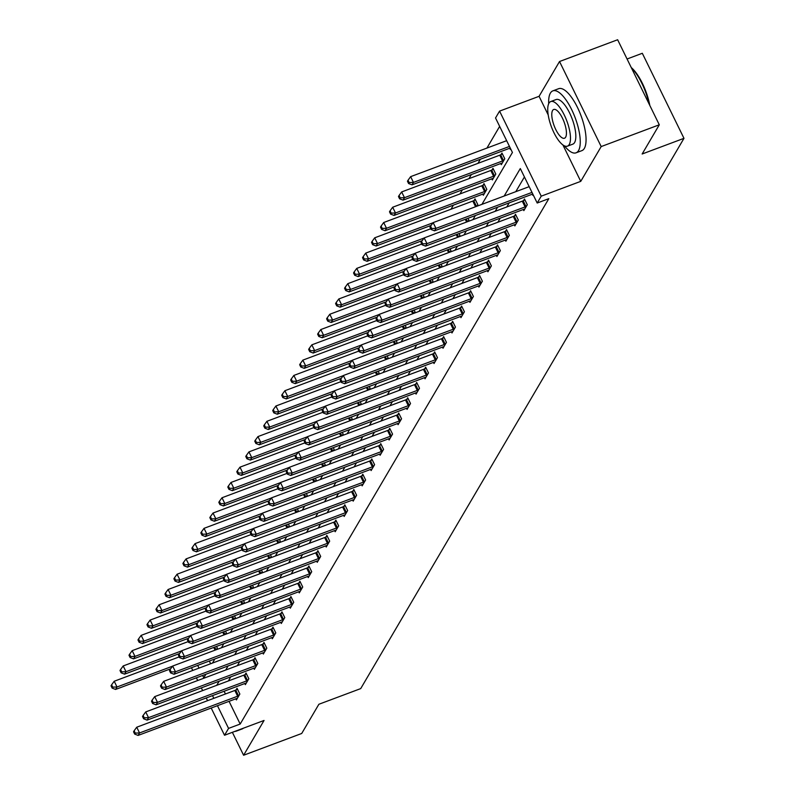 <?xml version="1.0" encoding="UTF-8"?>
<svg xmlns="http://www.w3.org/2000/svg" width="795" height="795" viewBox="0 0 795 795"><rect width="100%" height="100%" fill="white"/><g stroke="black" fill="none" stroke-linecap="round" stroke-linejoin="round"><path stroke-width="1.19" d="M481.939 204.345L512.427 152.461L495.533 117.978L499.568 111.121L541.226 196.166L537.201 203.023L520.308 168.55L504.169 196.027M562.9 144.929L580.747 181.359L601.189 146.568L659.294 124.795L617.635 39.75L559.521 61.523L539.08 96.314L499.568 111.121M627.066 58.999L642.31 53.285L683.978 138.33L360.711 688.599L318.875 704.271L301.712 733.477L243.608 755.25L264.049 720.459L224.528 735.256L211.192 708.027M499.658 126.395L486.918 148.079M480.359 159.248L477.934 163.373M471.375 174.542L468.951 178.656M462.392 189.826L459.967 193.95M453.408 205.12L450.984 209.244M601.189 146.568L559.521 61.523M232.369 732.324L243.608 755.25M209.314 661.033L210.645 663.745M216.359 649.684L217.333 648.074L216.518 646.415M225.333 634.39L226.317 632.78L225.502 631.121M234.356 619.086L235.3 617.496L234.475 615.827M243.35 603.793L244.274 602.203L243.459 600.543M252.283 588.519L253.257 586.909L252.442 585.249M261.267 573.235L262.241 571.625L261.426 569.955M270.25 557.941L271.224 556.331L270.409 554.662M279.234 542.647L280.208 541.037L279.393 539.378M288.257 527.333L289.191 525.753L288.376 524.084M297.201 512.069L298.175 510.46L297.36 508.79M306.184 496.776L307.158 495.166L306.343 493.506M315.168 481.482L316.142 479.882L315.327 478.212M324.151 466.198L325.125 464.588L324.31 462.919M333.175 450.884L334.109 449.294L333.294 447.635M342.108 435.61L343.092 434.01L342.277 432.341M351.092 420.326L352.076 418.717L351.251 417.047M360.075 405.033L361.049 403.423L360.234 401.763M369.109 389.719L370.033 388.139L369.218 386.469M378.042 374.455L379.016 372.845L378.201 371.176M387.026 359.161L388 357.551L387.185 355.892M396.009 343.867L396.983 342.267L396.168 340.598M404.993 328.583L405.967 326.974L405.152 325.304M414.016 313.27L414.95 311.68L414.135 310.02M422.96 297.996L423.934 296.396L423.119 294.726M431.943 282.712L432.917 281.102L432.102 279.433M440.927 267.418L441.901 265.808L441.086 264.149M449.95 252.104L450.884 250.514L450.069 248.855M458.884 236.84L459.868 235.231L459.043 233.561M467.867 221.547L468.851 219.937L468.026 218.277M476.851 206.253L477.825 204.643L475.012 198.899L474.078 200.489M482.803 194.109L483.36 195.242L486.808 189.359L483.996 183.615L483.062 185.195M491.787 178.815L492.344 179.948L495.792 174.065L492.979 168.321L492.045 169.901M500.771 163.522L501.327 164.654L504.775 158.771L501.963 153.028L501.029 154.618M509.754 148.238L510.301 149.371L510.638 148.804M229.059 701.339L240.179 724.046L548.818 198.671L537.201 203.023M524.432 176.957L515.786 191.674M509.227 202.844L506.803 206.958M500.244 218.128L497.819 222.252M491.26 233.422L488.846 237.546M482.277 248.716L479.862 252.83M473.293 264L470.878 268.124M464.31 279.293L461.895 283.418M455.326 294.587L452.911 298.701M446.343 309.871L443.928 313.995M437.369 325.165L434.945 329.289M428.386 340.459L425.961 344.573M419.402 355.743L416.978 359.867M410.419 371.036L407.994 375.161M401.435 386.33L399.01 390.444M392.452 401.614L390.027 405.738M383.468 416.908L381.043 421.032M374.485 432.202L372.07 436.316M365.501 447.486L363.086 451.61M356.518 462.779L354.103 466.904M347.534 478.073L345.119 482.187M338.551 493.357L336.136 497.481M329.567 508.651L327.152 512.775M320.594 523.945L318.169 528.059M311.61 539.239L309.185 543.353M302.627 554.522L300.202 558.646M293.643 569.816L291.218 573.93M284.66 585.11L282.235 589.224M275.676 600.394L273.251 604.518M266.693 615.688L264.268 619.812M257.709 630.982L255.294 635.096M248.726 646.265L246.311 650.389M239.742 661.559L237.327 665.683M230.759 676.853L228.344 680.967M224.12 691.262L225.452 693.975M235.847 698.795L236.393 699.928L239.852 694.045L237.039 688.301L236.105 689.891M244.82 683.511L245.377 684.634L248.835 678.761L246.023 673.007L245.089 674.597M253.804 668.217L254.36 669.35L257.819 663.467L255.006 657.723L254.072 659.303M262.787 652.924L263.344 654.056L266.802 648.173L263.98 642.43L263.056 644.02M271.771 637.64L272.327 638.763L275.786 632.88L272.963 627.136L272.039 628.726M280.754 622.346L281.311 623.479L284.769 617.596L281.947 611.852L281.013 613.432M289.738 607.052L290.294 608.185L293.743 602.302L290.93 596.558L289.996 598.148M298.721 591.758L299.278 592.891L302.726 587.008L299.914 581.264L298.98 582.854M307.705 576.474L308.261 577.607L311.71 571.724L308.897 565.98L307.963 567.56M316.688 561.181L317.245 562.313L320.693 556.43L317.881 550.687L316.947 552.267M325.672 545.887L326.228 547.02L329.677 541.137L326.864 535.393L325.93 536.983M334.655 530.603L335.202 531.736L338.66 525.853L335.848 520.099L334.914 521.689M343.639 515.309L344.185 516.442L347.644 510.559L344.831 504.815L343.897 506.395M352.622 500.015L353.169 501.148L356.627 495.265L353.815 489.521L352.881 491.111M361.596 484.731L362.152 485.854L365.611 479.981L362.798 474.227L361.864 475.817M370.579 469.438L371.136 470.57L374.594 464.687L371.782 458.944L370.848 460.524M379.563 454.144L380.119 455.277L383.578 449.394L380.755 443.65L379.831 445.24M388.546 438.86L389.103 439.983L392.561 434.11L389.739 428.356L388.815 429.946M397.53 423.566L398.086 424.699L401.545 418.816L398.722 413.072L397.788 414.652M406.513 408.272L407.07 409.405L410.518 403.522L407.706 397.778L406.772 399.368M415.497 392.988L416.053 394.111L419.502 388.238L416.689 382.484L415.755 384.074M424.48 377.695L425.037 378.827L428.485 372.944L425.673 367.201L424.739 368.781M433.464 362.401L434.02 363.534L437.469 357.651L434.656 351.907L433.722 353.497M442.447 347.117L443.004 348.24L446.452 342.367L443.64 336.613L442.706 338.203M451.431 331.823L451.977 332.956L455.436 327.073L452.623 321.329L451.689 322.909M460.414 316.529L460.961 317.662L464.419 311.779L461.607 306.035L460.673 307.625M469.398 301.245L469.944 302.368L473.403 296.495L470.59 290.741L469.656 292.331M478.371 285.952L478.928 287.084L482.386 281.201L479.574 275.458L478.64 277.038M487.355 270.658L487.911 271.791L491.37 265.908L488.557 260.164L487.623 261.754M496.338 255.374L496.895 256.497L500.353 250.624L497.531 244.87L496.607 246.46M505.322 240.08L505.878 241.213L509.337 235.33L506.514 229.586L505.59 231.166M514.305 224.786L514.862 225.919L518.32 220.036L515.498 214.292L514.564 215.882M523.289 209.502L523.845 210.625L527.294 204.742L524.481 198.998L523.547 200.588M532.272 194.209L532.829 195.341L533.157 194.775M580.747 181.359L541.226 196.166M240.179 724.046L228.562 728.399L224.528 735.256M659.294 124.795L642.141 154.001L683.978 138.33M202.626 675.462L203.788 677.827L205.895 674.24M212.464 663.07L214.879 658.946M221.437 647.776L223.862 643.662M230.421 632.482L232.846 628.368M239.404 617.198L241.829 613.074M248.388 601.904L250.813 597.79M257.371 586.611L259.796 582.496M266.355 571.327L268.78 567.203M275.338 556.033L277.763 551.909M284.322 540.739L286.737 536.625M293.305 525.455L295.72 521.331M302.289 510.161L304.704 506.037M311.272 494.868L313.687 490.753M320.256 479.584L322.671 475.46M329.239 464.29L331.654 460.166M338.213 448.996L340.638 444.882M347.196 433.712L349.621 429.588M356.18 418.418L358.605 414.294M365.163 403.125L367.588 399.01M374.147 387.841L376.572 383.717M383.13 372.547L385.555 368.423M392.114 357.253L394.539 353.139M401.097 341.969L403.512 337.845M410.081 326.675L412.496 322.551M419.064 311.382L421.479 307.267M428.048 296.098L430.463 291.974M437.031 280.804L439.446 276.68M446.005 265.51L448.43 261.396M454.988 250.226L457.413 246.102M463.972 234.932L466.397 230.808M472.955 219.639L475.38 215.524M197.697 665.385L199.028 668.098M207.584 700.673L206.253 697.95M202.655 690.597L201.324 687.874M197.717 680.52L196.385 677.797M192.778 670.443L191.446 667.73M212.504 695.615L213.835 698.328M217.442 705.692L228.562 728.399M497.6 207.197L495.186 211.311M488.617 222.481L486.202 226.605M479.643 237.775L477.219 241.899M470.66 253.068L468.235 257.183M461.676 268.352L459.252 272.476M452.693 283.646L450.268 287.77M443.709 298.94L441.285 303.054M434.726 314.224L432.301 318.348M425.742 329.518L423.318 333.642M416.759 344.811L414.344 348.925M407.775 360.095L405.361 364.219M398.792 375.389L396.377 379.513M389.808 390.683L387.394 394.797M380.825 405.977L378.41 410.091M371.851 421.261L369.427 425.385M362.868 436.554L360.443 440.668M353.884 451.848L351.46 455.962M344.901 467.132L342.476 471.256M335.917 482.426L333.493 486.55M326.934 497.72L324.509 501.834M317.95 513.004L315.526 517.128M308.967 528.297L306.542 532.421M299.983 543.591L297.569 547.705M291 558.875L288.585 562.999M282.016 574.169L279.602 578.293M273.033 589.463L270.618 593.577M264.049 604.747L261.635 608.871M255.076 620.04L252.651 624.164M246.092 635.334L243.667 639.448M237.109 650.618L234.684 654.742M228.125 665.912L225.701 670.036M219.142 681.206L216.717 685.32M539.08 96.314L548.192 114.907M237.635 696.211L234.823 690.467L136.73 727.216L139.542 732.96L237.635 696.211A2.643 0.676 153.9 0 0 238.54 695.824L238.917 695.635M135.249 733.099L134.117 730.804L133.55 731.788L134.673 734.083L135.249 733.099L139.542 732.96L138.101 735.415L236.195 698.666A2.643 0.676 153.9 0 1 237.019 698.407L237.327 698.338M234.823 690.467A2.643 0.676 153.9 0 0 235.727 690.07L237.476 689.205M136.73 727.216L134.117 730.804M134.673 734.083L138.101 735.415M179.223 656.889L114.212 681.245L117.024 686.989L115.583 689.444L170.657 668.804M172.565 666.18L117.024 686.989L112.731 687.128L111.598 684.833L111.022 685.817L112.155 688.112L112.731 687.128M115.583 689.444L112.155 688.112M111.598 684.833L114.212 681.245M234.873 731.38A33.082 11.468 -110.5 0 0 236.324 731.122A33.082 11.468 -110.5 0 0 237.596 730.367M236.324 731.122L242.137 728.945A33.082 11.468 -110.5 0 0 243.409 728.19M564.49 145.883A33.082 11.468 -110.5 0 0 576.057 152.819A33.082 11.468 -110.5 0 0 578.531 150.583A33.082 11.468 -110.5 0 0 573.513 113.635A33.082 11.468 -110.5 0 0 552.853 90.868A33.082 11.468 -110.5 0 0 550.379 93.114A33.082 11.468 -110.5 0 0 548.689 103.708M576.057 152.819L581.87 150.643A33.082 11.468 -110.5 0 0 584.345 148.407A33.082 11.468 -110.5 0 0 579.317 111.459A33.082 11.468 -110.5 0 0 558.666 88.692L552.853 90.868M550.756 101.551L556.103 99.544A23.82 8.258 69.5 0 1 570.969 115.931A23.82 8.258 69.5 0 1 574.586 142.534A23.82 8.258 69.5 0 1 572.807 144.153L567.461 146.151A23.82 8.258 -110.5 0 0 569.24 144.541A23.82 8.258 -110.5 0 0 565.623 117.938A23.82 8.258 -110.5 0 0 550.756 101.551A23.82 8.258 -110.5 0 0 548.977 103.161A23.82 8.258 -110.5 0 0 552.595 129.764A23.82 8.258 -110.5 0 0 567.461 146.151M565.643 137.177A15.344 5.317 -110.5 0 0 563.307 120.035A15.344 5.317 -110.5 0 0 553.727 109.481A15.344 5.317 -110.5 0 0 552.575 110.515A15.344 5.317 -110.5 0 0 554.91 127.657A15.344 5.317 -110.5 0 0 564.49 138.221A15.344 5.317 -110.5 0 0 565.643 137.177M649.058 103.907A33.082 11.468 -110.5 0 0 631.498 68.052M631.23 67.515A32.287 11.19 69.5 0 1 649.813 105.447M246.619 680.927L243.807 675.174L145.714 711.923L148.526 717.666L246.619 680.927A2.643 0.676 153.9 0 0 247.523 680.53L247.901 680.341M144.233 717.815L143.1 715.51L142.524 716.494L143.656 718.789L144.233 717.815L148.526 717.666L147.085 720.121L245.178 683.372A2.643 0.676 153.9 0 1 246.003 683.124L246.311 683.054M243.807 675.174A2.643 0.676 153.9 0 0 244.711 674.786L246.46 673.912M145.714 711.923L143.1 715.51M143.656 718.789L147.085 720.121M255.602 665.634L252.78 659.89L154.697 696.629L157.509 702.382L255.602 665.634A2.643 0.676 153.9 0 0 256.507 665.236L256.884 665.047M153.216 702.522L152.083 700.226L151.507 701.2L152.64 703.505L153.216 702.522L157.509 702.382L156.068 704.827L254.161 668.088A2.643 0.676 153.9 0 1 254.986 667.83L255.294 667.76M252.78 659.89A2.643 0.676 153.9 0 0 253.694 659.492L255.443 658.628M154.697 696.629L152.083 700.226M152.64 703.505L156.068 704.827M188.206 641.595L123.195 665.952L126.007 671.695L124.567 674.15L179.64 653.52M181.548 650.896L126.007 671.695L121.705 671.845L120.582 669.539L120.005 670.523L121.128 672.818L121.705 671.845M124.567 674.15L121.128 672.818M120.582 669.539L123.195 665.952M197.19 626.311L132.179 650.658L134.991 656.412L133.55 658.856L188.624 638.226M190.532 635.603L134.991 656.412L130.688 656.551L129.565 654.255L128.989 655.229L130.112 657.535L130.688 656.551M133.55 658.856L130.112 657.535M129.565 654.255L132.179 650.658M264.586 650.34L261.764 644.596L163.681 681.345L166.493 687.089L264.586 650.34A2.643 0.676 153.9 0 0 265.49 649.942L265.868 649.763M162.2 687.228L161.067 684.932L160.491 685.916L161.623 688.212L162.2 687.228L166.493 687.089L165.052 689.543L263.145 652.794A2.643 0.676 153.9 0 1 263.97 652.536L264.278 652.466M261.764 644.596A2.643 0.676 153.9 0 0 262.678 644.198L264.427 643.334M163.681 681.345L161.067 684.932M161.623 688.212L165.052 689.543M273.569 635.056L270.747 629.302L172.664 666.051L175.476 671.795L273.569 635.056A2.643 0.676 153.9 0 0 274.474 634.658L274.851 634.47M171.173 671.944L170.05 669.638L169.474 670.622L170.607 672.918L171.173 671.944L175.476 671.795L174.035 674.249L272.128 637.501A2.643 0.676 153.9 0 1 272.953 637.252L273.261 637.183M270.747 629.302A2.643 0.676 153.9 0 0 271.661 628.915L273.41 628.04M172.664 666.051L170.05 669.638M170.607 672.918L174.035 674.249M282.553 619.762L279.731 614.018L181.648 650.757L184.46 656.511L282.553 619.762A2.643 0.676 153.9 0 0 283.457 619.365L283.835 619.176M180.157 656.65L179.034 654.355L178.458 655.328L179.581 657.634L180.157 656.65L184.46 656.511L183.019 658.956L281.112 622.217A2.643 0.676 153.9 0 1 281.937 621.958L282.245 621.889M279.731 614.018A2.643 0.676 153.9 0 0 280.645 613.621L282.394 612.756M181.648 650.757L179.034 654.355M179.581 657.634L183.019 658.956M206.173 611.017L141.162 635.374L143.975 641.118L142.534 643.562L197.607 622.932M199.515 620.309L143.975 641.118L139.672 641.257L138.549 638.961L137.972 639.945L139.095 642.241L139.672 641.257M142.534 643.562L139.095 642.241M138.549 638.961L141.162 635.374M215.157 595.723L150.136 620.08L152.958 625.824L151.517 628.279L206.591 607.648M208.499 605.015L152.958 625.824L148.655 625.973L147.532 623.668L146.956 624.651L148.079 626.947L148.655 625.973M151.517 628.279L148.079 626.947M147.532 623.668L150.136 620.08M224.13 580.439L159.119 604.786L161.942 610.54L160.501 612.985L215.574 592.355M217.482 589.731L161.942 610.54L157.639 610.679L156.516 608.384L155.939 609.358L157.062 611.663L157.639 610.679M160.501 612.985L157.062 611.663M156.516 608.384L159.119 604.786M291.526 604.468L288.714 598.724L190.631 635.473L193.443 641.217L291.526 604.468A2.643 0.676 153.9 0 0 292.441 604.071L292.818 603.892M189.14 641.356L188.017 639.061L187.441 640.045L188.564 642.34L189.14 641.356L193.443 641.217L192.002 643.672L290.096 606.923A2.643 0.676 153.9 0 1 290.92 606.664L291.228 606.595M288.714 598.724A2.643 0.676 153.9 0 0 289.628 598.327L291.377 597.462M190.631 635.473L188.017 639.061M188.564 642.34L192.002 643.672M233.114 565.146L168.103 589.502L170.925 595.246L169.484 597.691L224.558 577.061M226.466 574.437L170.925 595.246L166.622 595.385L165.499 593.09L164.923 594.074L166.046 596.369L166.622 595.385M169.484 597.691L166.046 596.369M165.499 593.09L168.103 589.502M300.51 589.184L297.698 583.431L199.605 620.18L202.427 625.923L300.51 589.184A2.643 0.676 153.9 0 0 301.424 588.787L301.802 588.598M198.124 626.072L197.001 623.767L196.425 624.751L197.548 627.046L198.124 626.072L202.427 625.923L200.986 628.378L299.079 591.629A2.643 0.676 153.9 0 1 299.904 591.381L300.212 591.311M297.698 583.431A2.643 0.676 153.9 0 0 298.612 583.043L300.361 582.169M199.605 620.18L197.001 623.767M197.548 627.046L200.986 628.378M242.097 549.852L177.086 574.209L179.899 579.952L178.468 582.407L233.541 561.777M235.449 559.143L179.899 579.952L175.606 580.102L174.483 577.796L173.906 578.78L175.029 581.075L175.606 580.102M178.468 582.407L175.029 581.075M174.483 577.796L177.086 574.209M309.493 573.891L306.681 568.147L208.588 604.886L211.41 610.639L309.493 573.891A2.643 0.676 153.9 0 0 310.408 573.493L310.785 573.304M207.107 610.779L205.984 608.483L205.408 609.457L206.531 611.762L207.107 610.779L211.41 610.639L209.969 613.084L308.053 576.345A2.643 0.676 153.9 0 1 308.887 576.087L309.185 576.017M306.681 568.147A2.643 0.676 153.9 0 0 307.595 567.749L309.344 566.885M208.588 604.886L205.984 608.483M206.531 611.762L209.969 613.084M251.081 534.558L186.07 558.915L188.882 564.659L187.451 567.113L242.525 546.483M244.433 543.86L188.882 564.659L184.589 564.808L183.466 562.512L182.89 563.486L184.013 565.792L184.589 564.808M187.451 567.113L184.013 565.792M183.466 562.512L186.07 558.915M318.477 558.597L315.665 552.853L217.572 589.602L220.394 595.346L318.477 558.597A2.643 0.676 153.9 0 0 319.391 558.199L319.759 558.02M216.091 595.485L214.968 593.189L214.392 594.173L215.515 596.469L216.091 595.485L220.394 595.346L218.953 597.79L317.036 561.051A2.643 0.676 153.9 0 1 317.871 560.793L318.169 560.723M315.665 552.853A2.643 0.676 153.9 0 0 316.569 552.455L318.328 551.591M217.572 589.602L214.968 593.189M215.515 596.469L218.953 597.79M260.064 519.274L195.053 543.631L197.866 549.375L196.425 551.819L251.498 531.189M253.406 528.566L197.866 549.375L193.573 549.514L192.45 547.218L191.873 548.202L192.996 550.498L193.573 549.514M196.425 551.819L192.996 550.498M192.45 547.218L195.053 543.631M327.46 543.313L324.648 537.559L226.555 574.308L229.377 580.052L327.46 543.313A2.643 0.676 153.9 0 0 328.375 542.915L328.742 542.727M225.074 580.201L223.952 577.895L223.375 578.879L224.498 581.175L225.074 580.201L229.377 580.052L227.936 582.506L326.02 545.758A2.643 0.676 153.9 0 1 326.844 545.509L327.152 545.44M324.648 537.559A2.643 0.676 153.9 0 0 325.553 537.162L327.311 536.297M226.555 574.308L223.952 577.895M224.498 581.175L227.936 582.506M269.048 503.98L204.037 528.337L206.849 534.081L205.408 536.536L260.482 515.905M262.39 513.272L206.849 534.081L202.556 534.23L201.423 531.925L200.847 532.908L201.98 535.204L202.556 534.23M205.408 536.536L201.98 535.204M201.423 531.925L204.037 528.337M336.444 528.019L333.632 522.275L235.539 559.014L238.351 564.768L336.444 528.019A2.643 0.676 153.9 0 0 337.358 527.622L337.726 527.433M234.058 564.907L232.935 562.612L232.359 563.585L233.482 565.891L234.058 564.907L238.351 564.768L236.92 567.213L335.003 530.464A2.643 0.676 153.9 0 1 335.828 530.215L336.136 530.146M333.632 522.275A2.643 0.676 153.9 0 0 334.536 521.878L336.285 521.013M235.539 559.014L232.935 562.612M233.482 565.891L236.92 567.213M278.031 488.687L213.02 513.043L215.833 518.787L214.392 521.242L269.465 500.611M271.373 497.988L215.833 518.787L211.54 518.936L210.407 516.641L209.83 517.615L210.963 519.92L211.54 518.936M214.392 521.242L210.963 519.92M210.407 516.641L213.02 513.043M345.428 512.725L342.615 506.981L244.522 543.73L247.334 549.474L345.428 512.725A2.643 0.676 153.9 0 0 346.342 512.328L346.709 512.149M243.041 549.613L241.918 547.318L241.342 548.302L242.465 550.597L243.041 549.613L247.334 549.474L245.903 551.919L343.987 515.18A2.643 0.676 153.9 0 1 344.811 514.921L345.119 514.852M342.615 506.981A2.643 0.676 153.9 0 0 343.519 506.584L345.269 505.719M244.522 543.73L241.918 547.318M242.465 550.597L245.903 551.919M287.015 473.403L222.004 497.759L224.816 503.503L223.375 505.948L278.449 485.318M280.357 482.694L224.816 503.503L220.523 503.642L219.39 501.347L218.814 502.331L219.947 504.626L220.523 503.642M223.375 505.948L219.947 504.626M219.39 501.347L222.004 497.759M354.411 497.441L351.599 491.688L253.506 528.437L256.318 534.18L354.411 497.441A2.643 0.676 153.9 0 0 355.315 497.044L355.693 496.855M252.025 534.329L250.892 532.024L250.326 533.008L251.449 535.303L252.025 534.329L256.318 534.18L254.877 536.635L352.97 499.886A2.643 0.676 153.9 0 1 353.795 499.638L354.103 499.568M351.599 491.688A2.643 0.676 153.9 0 0 352.503 491.29L354.252 490.426M253.506 528.437L250.892 532.024M251.449 535.303L254.877 536.635M295.998 458.109L230.987 482.466L233.8 488.209L232.359 490.664L287.432 470.034M289.34 467.4L233.8 488.209L229.507 488.359L228.374 486.053L227.797 487.037L228.93 489.332L229.507 488.359M232.359 490.664L228.93 489.332M228.374 486.053L230.987 482.466M363.394 482.148L360.582 476.404L262.489 513.143L265.301 518.887L363.394 482.148A2.643 0.676 153.9 0 0 364.299 481.75L364.676 481.561M261.008 519.036L259.876 516.74L259.299 517.714L260.432 520.019L261.008 519.036L265.301 518.887L263.861 521.341L361.954 484.592A2.643 0.676 153.9 0 1 362.778 484.344L363.086 484.274M360.582 476.404A2.643 0.676 153.9 0 0 361.486 476.006L363.236 475.142M262.489 513.143L259.876 516.74M260.432 520.019L263.861 521.341M304.982 442.815L239.971 467.172L242.783 472.916L241.342 475.37L296.416 454.74M298.324 452.116L242.783 472.916L238.48 473.065L237.357 470.769L236.781 471.743L237.904 474.039L238.48 473.065M241.342 475.37L237.904 474.039M237.357 470.769L239.971 467.172M372.378 466.854L369.556 461.11L271.473 497.859L274.285 503.603L372.378 466.854A2.643 0.676 153.9 0 0 373.282 466.456L373.66 466.277M269.992 503.742L268.859 501.446L268.283 502.43L269.416 504.726L269.992 503.742L274.285 503.603L272.844 506.047L370.937 469.308A2.643 0.676 153.9 0 1 371.762 469.05L372.07 468.98M369.556 461.11A2.643 0.676 153.9 0 0 370.47 460.712L372.219 459.848M271.473 497.859L268.859 501.446M269.416 504.726L272.844 506.047M313.965 427.531L248.954 451.878L251.767 457.632L250.326 460.076L305.399 439.446M307.307 436.823L251.767 457.632L247.464 457.771L246.341 455.475L245.764 456.449L246.887 458.755L247.464 457.771M250.326 460.076L246.887 458.755M246.341 455.475L248.954 451.878M381.361 451.57L378.539 445.816L280.456 482.565L283.268 488.309L381.361 451.57A2.643 0.676 153.9 0 0 382.266 451.172L382.643 450.984M278.975 488.458L277.843 486.152L277.266 487.136L278.399 489.432L278.975 488.458L283.268 488.309L281.828 490.763L379.921 454.015A2.643 0.676 153.9 0 1 380.745 453.766L381.053 453.687M378.539 445.816A2.643 0.676 153.9 0 0 379.453 445.419L381.203 444.554M280.456 482.565L277.843 486.152M278.399 489.432L281.828 490.763M322.949 412.237L257.938 436.594L260.75 442.338L259.309 444.793L314.383 424.162M316.291 421.529L260.75 442.338L256.447 442.477L255.324 440.182L254.748 441.165L255.871 443.461L256.447 442.477M259.309 444.793L255.871 443.461M255.324 440.182L257.938 436.594M390.345 436.276L387.523 430.532L289.44 467.271L292.252 473.015L390.345 436.276A2.643 0.676 153.9 0 0 391.249 435.879L391.627 435.69M287.949 473.164L286.826 470.869L286.25 471.842L287.383 474.138L287.949 473.164L292.252 473.015L290.811 475.47L388.904 438.721A2.643 0.676 153.9 0 1 389.729 438.472L390.037 438.403M387.523 430.532A2.643 0.676 153.9 0 0 388.437 430.135L390.186 429.27M289.44 467.271L286.826 470.869M287.383 474.138L290.811 475.47M331.932 396.944L266.911 421.3L269.734 427.044L268.293 429.499L323.366 408.868M325.274 406.245L269.734 427.044L265.431 427.193L264.308 424.888L263.731 425.872L264.854 428.167L265.431 427.193M268.293 429.499L264.854 428.167M264.308 424.888L266.911 421.3M399.328 420.982L396.506 415.238L298.423 451.987L301.235 457.731L399.328 420.982A2.643 0.676 153.9 0 0 400.233 420.585L400.61 420.406M296.933 457.87L295.81 455.575L295.233 456.559L296.356 458.854L296.933 457.87L301.235 457.731L299.795 460.176L397.888 423.437A2.643 0.676 153.9 0 1 398.712 423.178L399.02 423.109M396.506 415.238A2.643 0.676 153.9 0 0 397.421 414.841L399.17 413.976M298.423 451.987L295.81 455.575M296.356 458.854L299.795 460.176M340.906 381.66L275.895 406.007L278.717 411.76L277.276 414.205L332.35 393.575M334.258 390.951L278.717 411.76L274.414 411.899L273.291 409.604L272.715 410.578L273.838 412.883L274.414 411.899M277.276 414.205L273.838 412.883M273.291 409.604L275.895 406.007M408.302 405.689L405.49 399.945L307.407 436.694L310.219 442.437L408.302 405.689A2.643 0.676 153.9 0 0 409.216 405.301L409.594 405.112M305.916 442.586L304.793 440.281L304.217 441.265L305.34 443.56L305.916 442.586L310.219 442.437L308.778 444.892L406.871 408.143A2.643 0.676 153.9 0 1 407.696 407.885L408.004 407.815M405.49 399.945A2.643 0.676 153.9 0 0 406.404 399.547L408.153 398.683M307.407 436.694L304.793 440.281M305.34 443.56L308.778 444.892M349.889 366.366L284.878 390.723L287.701 396.466L286.26 398.921L341.333 378.291M343.241 375.657L287.701 396.466L283.398 396.606L282.275 394.31L281.698 395.294L282.821 397.589L283.398 396.606M286.26 398.921L282.821 397.589M282.275 394.31L284.878 390.723M417.286 390.405L414.473 384.661L316.38 421.4L319.202 427.144L417.286 390.405A2.643 0.676 153.9 0 0 418.2 390.007L418.577 389.818M314.899 427.293L313.777 424.997L313.2 425.971L314.323 428.267L314.899 427.293L319.202 427.144L317.762 429.598L415.855 392.849A2.643 0.676 153.9 0 1 416.679 392.601L416.987 392.531M414.473 384.661A2.643 0.676 153.9 0 0 415.387 384.263L417.137 383.389M316.38 421.4L313.777 424.997M314.323 428.267L317.762 429.598M358.873 351.072L293.862 375.429L296.674 381.173L295.243 383.627L350.317 362.997M352.225 360.373L296.674 381.173L292.381 381.322L291.258 379.016L290.682 380L291.805 382.296L292.381 381.322M295.243 383.627L291.805 382.296M291.258 379.016L293.862 375.429M426.269 375.111L423.457 369.367L325.364 406.106L328.186 411.86L426.269 375.111A2.643 0.676 153.9 0 0 427.183 374.713L427.561 374.534M323.883 411.999L322.76 409.703L322.184 410.677L323.307 412.983L323.883 411.999L328.186 411.86L326.745 414.304L424.828 377.565A2.643 0.676 153.9 0 1 425.663 377.307L425.961 377.237M423.457 369.367A2.643 0.676 153.9 0 0 424.371 368.969L426.12 368.105M325.364 406.106L322.76 409.703M323.307 412.983L326.745 414.304M367.856 335.788L302.845 360.135L305.658 365.889L304.227 368.333L359.3 347.703M361.208 345.08L305.658 365.889L301.365 366.028L300.242 363.732L299.665 364.706L300.788 367.012L301.365 366.028M304.227 368.333L300.788 367.012M300.242 363.732L302.845 360.135M435.253 359.817L432.44 354.073L334.347 390.822L337.169 396.566L435.253 359.817A2.643 0.676 153.9 0 0 436.167 359.429L436.534 359.241M332.866 396.705L331.744 394.409L331.167 395.393L332.29 397.689L332.866 396.705L337.169 396.566L335.728 399.02L433.812 362.272A2.643 0.676 153.9 0 1 434.636 362.013L434.945 361.944M432.44 354.073A2.643 0.676 153.9 0 0 433.345 353.676L435.103 352.811M334.347 390.822L331.744 394.409M332.29 397.689L335.728 399.02M376.84 320.494L311.829 344.851L314.641 350.595L313.2 353.05L368.274 332.409M370.182 329.786L314.641 350.595L310.348 350.734L309.215 348.439L308.649 349.422L309.772 351.718L310.348 350.734M313.2 353.05L309.772 351.718M309.215 348.439L311.829 344.851M444.236 344.533L441.424 338.779L343.331 375.528L346.153 381.272L444.236 344.533A2.643 0.676 153.9 0 0 445.15 344.136L445.518 343.947M341.85 381.421L340.727 379.116L340.151 380.099L341.274 382.395L341.85 381.421L346.153 381.272L344.712 383.727L442.795 346.978A2.643 0.676 153.9 0 1 443.62 346.729L443.928 346.66M441.424 338.779A2.643 0.676 153.9 0 0 442.328 338.392L444.087 337.517M343.331 375.528L340.727 379.116M341.274 382.395L344.712 383.727M385.823 305.201L320.812 329.557L323.625 335.301L322.184 337.756L377.257 317.125M379.165 314.502L323.625 335.301L319.332 335.45L318.199 333.145L317.622 334.129L318.755 336.424L319.332 335.45M322.184 337.756L318.755 336.424M318.199 333.145L320.812 329.557M453.22 329.239L450.407 323.495L352.314 360.234L355.127 365.988L453.22 329.239A2.643 0.676 153.9 0 0 454.134 328.842L454.502 328.663M350.834 366.127L349.711 363.832L349.134 364.806L350.257 367.111L350.834 366.127L355.127 365.988L353.696 368.433L451.779 331.694A2.643 0.676 153.9 0 1 452.603 331.435L452.911 331.366M450.407 323.495A2.643 0.676 153.9 0 0 451.312 323.098L453.061 322.233M352.314 360.234L349.711 363.832M350.257 367.111L353.696 368.433M394.807 289.917L329.796 314.264L332.608 320.017L331.167 322.462L386.241 301.832M388.149 299.208L332.608 320.017L328.315 320.156L327.182 317.861L326.606 318.835L327.739 321.14L328.315 320.156M331.167 322.462L327.739 321.14M327.182 317.861L329.796 314.264M462.203 313.946L459.391 308.202L361.298 344.951L364.11 350.694L462.203 313.946A2.643 0.676 153.9 0 0 463.117 313.558L463.485 313.369M359.817 350.834L358.694 348.538L358.118 349.522L359.241 351.817L359.817 350.834L364.11 350.694L362.679 353.149L460.762 316.4A2.643 0.676 153.9 0 1 461.587 316.142L461.895 316.072M459.391 308.202A2.643 0.676 153.9 0 0 460.295 307.804L462.044 306.94M361.298 344.951L358.694 348.538M359.241 351.817L362.679 353.149M403.79 274.623L338.779 298.98L341.592 304.724L340.151 307.178L395.224 286.538M397.132 283.914L341.592 304.724L337.299 304.863L336.166 302.567L335.589 303.551L336.722 305.846L337.299 304.863M340.151 307.178L336.722 305.846M336.166 302.567L338.779 298.98M471.187 298.662L468.374 292.908L370.281 329.657L373.094 335.401L471.187 298.662A2.643 0.676 153.9 0 0 472.091 298.264L472.469 298.075M368.8 335.55L367.668 333.244L367.101 334.228L368.224 336.524L368.8 335.55L373.094 335.401L371.653 337.855L469.746 301.106A2.643 0.676 153.9 0 1 470.57 300.858L470.878 300.788M468.374 292.908A2.643 0.676 153.9 0 0 469.279 292.52L471.028 291.646M370.281 329.657L367.668 333.244M368.224 336.524L371.653 337.855M412.774 259.329L347.763 283.686L350.575 289.43L349.134 291.884L404.208 271.254M406.116 268.63L350.575 289.43L346.272 289.579L345.149 287.273L344.573 288.257L345.706 290.553L346.272 289.579M349.134 291.884L345.706 290.553M345.149 287.273L347.763 283.686M480.17 283.368L477.358 277.624L379.265 314.363L382.077 320.117L480.17 283.368A2.643 0.676 153.9 0 0 481.074 282.97L481.452 282.791M377.784 320.256L376.651 317.96L376.075 318.934L377.208 321.24L377.784 320.256L382.077 320.117L380.636 322.561L478.729 285.822A2.643 0.676 153.9 0 1 479.554 285.564L479.862 285.494M477.358 277.624A2.643 0.676 153.9 0 0 478.262 277.226L480.011 276.362M379.265 314.363L376.651 317.96M377.208 321.24L380.636 322.561M421.757 244.045L356.746 268.392L359.559 274.146L358.118 276.59L413.191 255.96M415.099 253.337L359.559 274.146L355.256 274.285L354.133 271.989L353.556 272.963L354.679 275.269L355.256 274.285M358.118 276.59L354.679 275.269M354.133 271.989L356.746 268.392M489.154 268.074L486.331 262.33L388.248 299.079L391.06 304.823L489.154 268.074A2.643 0.676 153.9 0 0 490.058 267.686L490.435 267.498M386.767 304.962L385.635 302.666L385.058 303.65L386.191 305.946L386.767 304.962L391.06 304.823L389.62 307.277L487.713 270.529A2.643 0.676 153.9 0 1 488.537 270.27L488.846 270.201M486.331 262.33A2.643 0.676 153.9 0 0 487.246 261.933L488.995 261.068M388.248 299.079L385.635 302.666M386.191 305.946L389.62 307.277M430.741 228.751L365.73 253.108L368.542 258.852L367.101 261.307L422.175 240.666M424.083 238.043L368.542 258.852L364.239 258.991L363.116 256.696L362.54 257.679L363.663 259.975L364.239 258.991M367.101 261.307L363.663 259.975M363.116 256.696L365.73 253.108M498.137 252.79L495.315 247.036L397.232 283.785L400.044 289.529L498.137 252.79A2.643 0.676 153.9 0 0 499.041 252.393L499.419 252.204M395.751 289.678L394.618 287.373L394.042 288.356L395.175 290.652L395.751 289.678L400.044 289.529L398.603 291.984L496.696 255.235A2.643 0.676 153.9 0 1 497.521 254.986L497.829 254.917M495.315 247.036A2.643 0.676 153.9 0 0 496.229 246.649L497.978 245.774M397.232 283.785L394.618 287.373M395.175 290.652L398.603 291.984M475.46 199.803L473.711 200.678A2.643 0.676 -26.1 0 1 472.796 201.065L374.703 237.814L377.526 243.558L376.085 246.013L431.158 225.383M433.066 222.759L377.526 243.558L373.223 243.707L372.1 241.402L371.523 242.386L372.646 244.681L373.223 243.707M376.085 246.013L372.646 244.681M372.1 241.402L374.703 237.814M507.121 237.496L504.298 231.752L406.215 268.491L409.028 274.245L507.121 237.496A2.643 0.676 153.9 0 0 508.025 237.099L508.403 236.91M404.725 274.384L403.602 272.089L403.025 273.063L404.158 275.368L404.725 274.384L409.028 274.245L407.587 276.69L505.68 239.951A2.643 0.676 153.9 0 1 506.504 239.692L506.812 239.623M504.298 231.752A2.643 0.676 153.9 0 0 505.213 231.355L506.962 230.49M406.215 268.491L403.602 272.089M404.158 275.368L407.587 276.69M484.443 184.52L482.694 185.384A2.643 0.676 -26.1 0 1 481.78 185.782L383.687 222.52L386.509 228.274L385.068 230.719L483.151 193.98A2.643 0.676 -26.1 0 1 483.986 193.722L484.284 193.652M485.884 190.939L485.507 191.128A2.643 0.676 -26.1 0 1 484.592 191.525L386.509 228.274L382.206 228.413L381.083 226.118L380.507 227.092L381.63 229.397L382.206 228.413M385.068 230.719L381.63 229.397M381.083 226.118L383.687 222.52M516.104 222.202L513.282 216.459L415.199 253.208L418.011 258.951L516.104 222.202A2.643 0.676 153.9 0 0 517.008 221.805L517.386 221.626M413.708 259.091L412.585 256.795L412.009 257.779L413.132 260.074L413.708 259.091L418.011 258.951L416.57 261.406L514.663 224.657A2.643 0.676 153.9 0 1 515.488 224.399L515.796 224.329M513.282 216.459A2.643 0.676 153.9 0 0 514.196 216.061L515.945 215.197M415.199 253.208L412.585 256.795M413.132 260.074L416.57 261.406M493.427 169.226L491.668 170.09A2.643 0.676 -26.1 0 1 490.763 170.488L392.67 207.237L395.493 212.981L394.052 215.425L492.135 178.686A2.643 0.676 -26.1 0 1 492.97 178.428L493.268 178.358M494.858 175.655L494.49 175.834A2.643 0.676 -26.1 0 1 493.576 176.232L395.493 212.981L391.19 213.12L390.067 210.824L389.49 211.808L390.613 214.103L391.19 213.12M394.052 215.425L390.613 214.103M390.067 210.824L392.67 207.237M525.078 206.919L522.265 201.165L424.182 237.914L426.995 243.658L525.078 206.919A2.643 0.676 153.9 0 0 525.992 206.521L526.37 206.332M422.692 243.807L421.569 241.501L420.992 242.485L422.115 244.78L422.692 243.807L426.995 243.658L425.554 246.112L523.647 209.363A2.643 0.676 153.9 0 1 524.471 209.115L524.78 209.045M522.265 201.165A2.643 0.676 153.9 0 0 523.18 200.777L524.929 199.903M424.182 237.914L421.569 241.501M422.115 244.78L425.554 246.112M502.41 153.932L500.651 154.796A2.643 0.676 -26.1 0 1 499.747 155.194L401.654 191.943L404.476 197.687L403.035 200.141L501.118 163.392A2.643 0.676 -26.1 0 1 501.943 163.144L502.251 163.074M503.841 160.361L503.474 160.55A2.643 0.676 -26.1 0 1 502.559 160.948L404.476 197.687L400.173 197.836L399.05 195.53L398.474 196.514L399.597 198.81L400.173 197.836M403.035 200.141L399.597 198.81M399.05 195.53L401.654 191.943M529.182 186.656L433.156 222.62L435.978 228.374L531.994 192.4M431.675 228.513L430.552 226.217L429.976 227.191L431.099 229.497L431.675 228.513L435.978 228.374L434.537 230.818L532.63 194.079A2.643 0.676 153.9 0 1 532.789 194.02M433.156 222.62L430.552 226.217M431.099 229.497L434.537 230.818M506.654 140.685L410.637 176.649L413.45 182.403L412.019 184.847L510.102 148.099A2.643 0.676 -26.1 0 1 510.261 148.049M509.476 146.429L413.45 182.403L409.157 182.542L408.034 180.246L407.457 181.22L408.58 183.526L409.157 182.542M412.019 184.847L408.58 183.526M408.034 180.246L410.637 176.649M238.54 695.824L235.727 690.07M214.68 647.1L216.002 649.813M213.746 647.448L215.077 650.161M247.523 680.53L244.711 674.786M256.507 665.236L253.694 659.492M223.663 631.806L224.985 634.519M222.729 632.154L224.061 634.877M232.637 616.513L233.969 619.235M231.713 616.87L233.044 619.583M265.49 649.942L262.678 644.198M274.474 634.658L271.661 628.915M283.457 619.365L280.645 613.621M241.62 601.229L242.952 603.942M240.696 601.577L242.018 604.289M250.604 585.935L251.936 588.648M249.68 586.283L251.001 588.996M259.587 570.641L260.919 573.364M258.653 570.999L259.985 573.712M292.441 604.071L289.628 598.327M268.571 555.357L269.903 558.07M267.637 555.705L268.968 558.418M301.424 588.787L298.612 583.043M277.554 540.063L278.886 542.776M276.62 540.411L277.952 543.124M310.408 573.493L307.595 567.749M286.538 524.77L287.87 527.492M285.604 525.127L286.935 527.84M319.391 558.199L316.569 552.455M295.521 509.486L296.853 512.199M294.587 509.833L295.919 512.546M328.375 542.915L325.553 537.162M304.505 494.192L305.837 496.905M303.571 494.54L304.902 497.253M337.358 527.622L334.536 521.878M313.488 478.898L314.82 481.621M312.554 479.256L313.886 481.969M346.342 512.328L343.519 506.584M322.472 463.614L323.803 466.327M321.538 463.962L322.869 466.675M355.315 497.044L352.503 491.29M331.455 448.32L332.777 451.033M330.521 448.668L331.853 451.381M364.299 481.75L361.486 476.006M340.439 433.027L341.761 435.749M339.505 433.374L340.836 436.097M373.282 466.456L370.47 460.712M349.412 417.743L350.744 420.456M348.488 418.091L349.82 420.803M382.266 451.172L379.453 445.419M358.396 402.449L359.728 405.162M357.472 402.797L358.793 405.51M391.249 435.879L388.437 430.135M367.379 387.155L368.711 389.878M366.455 387.503L367.777 390.226M400.233 420.585L397.421 414.841M376.363 371.871L377.695 374.584M375.429 372.219L376.76 374.932M409.216 405.301L406.404 399.547M385.346 356.577L386.678 359.29M384.412 356.925L385.744 359.638M418.2 390.007L415.387 384.263M394.33 341.284L395.662 343.997M393.396 341.631L394.727 344.354M427.183 374.713L424.371 368.969M403.313 326L404.645 328.713M402.379 326.347L403.711 329.06M436.167 359.429L433.345 353.676M412.297 310.706L413.629 313.419M411.363 311.054L412.694 313.767M445.15 344.136L442.328 338.392M421.28 295.412L422.612 298.125M420.346 295.76L421.678 298.483M454.134 328.842L451.312 323.098M430.264 280.128L431.596 282.841M429.33 280.476L430.661 283.189M463.117 313.558L460.295 307.804M439.247 264.834L440.579 267.547M438.313 265.182L439.645 267.895M472.091 298.264L469.279 292.52M448.231 249.541L449.553 252.254M447.297 249.888L448.628 252.611M481.074 282.97L478.262 277.226M457.214 234.257L458.536 236.97M456.28 234.605L457.612 237.317M490.058 267.686L487.246 261.933M466.188 218.963L467.52 221.676M465.264 219.311L466.595 222.024M499.041 252.393L496.229 246.649M473.711 200.678L476.503 206.382M472.796 201.065L475.569 206.74M508.025 237.099L505.213 231.355M482.694 185.384L485.507 191.128M481.78 185.782L484.592 191.525M517.008 221.805L514.196 216.061M491.668 170.09L494.49 175.834M490.763 170.488L493.576 176.232M525.992 206.521L523.18 200.777M500.651 154.796L503.474 160.55M499.747 155.194L502.559 160.948"/></g></svg>

